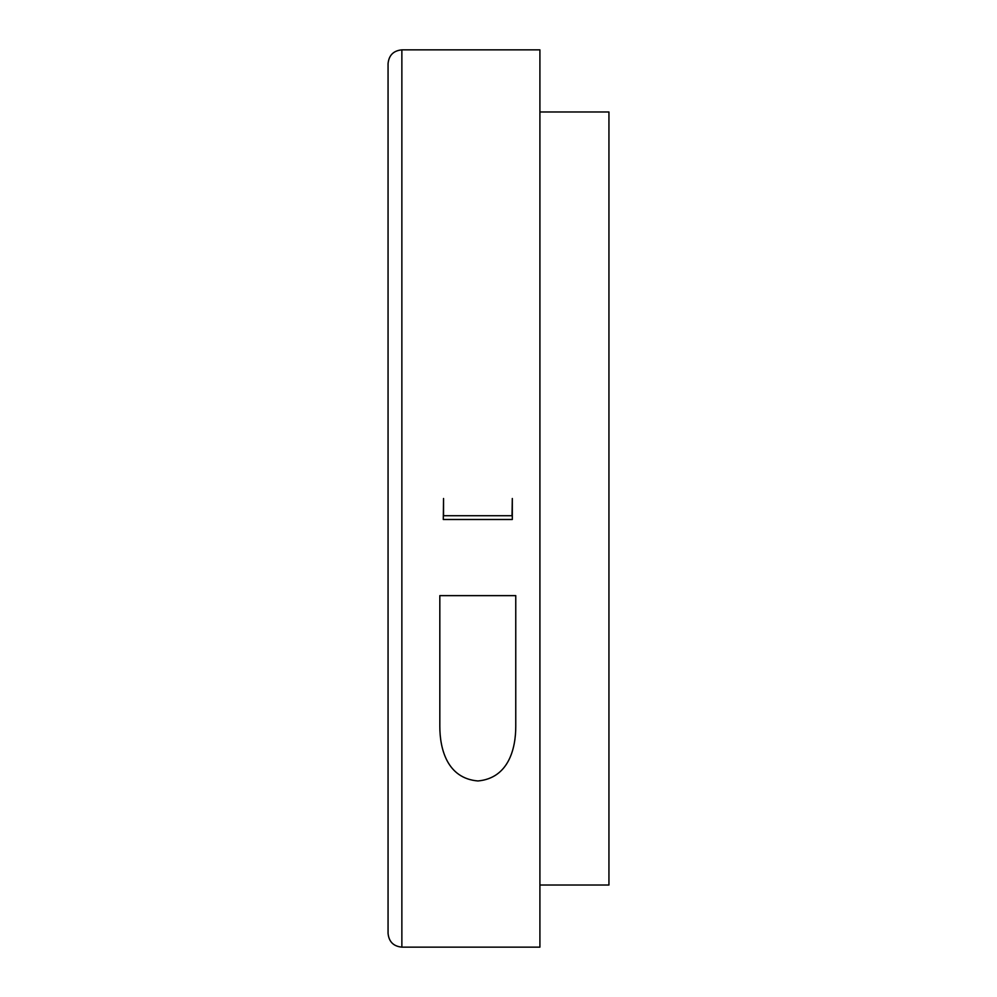 <?xml version="1.0" encoding="UTF-8"?>
<svg xmlns="http://www.w3.org/2000/svg" width="997" height="997" viewBox="0 0 997 997"><rect width="100%" height="100%" fill="white"/><g stroke="black" fill="none" stroke-linecap="round" stroke-linejoin="round"><path stroke-width="1.5" d="M443.553 498.5L443.279 519.487L512.308 519.487L512.308 498.5L512.034 515.723L443.553 515.723L443.553 498.5M401.866 49.85L539.913 49.85L539.913 947.15L401.866 947.15C393.479 946.327 388.88 941.729 388.057 933.342L388.057 63.658C388.88 55.271 393.479 50.673 401.866 49.85L401.866 947.15M388.057 165.402L388.057 498.5M539.913 111.976L608.943 111.976L608.943 885.024L539.913 885.024M515.761 595.633L515.761 726.277C515.823 748.361 508.719 778.146 477.962 780.963C446.98 778.408 439.789 748.573 439.827 726.277L439.827 595.633L515.761 595.633"/></g></svg>

